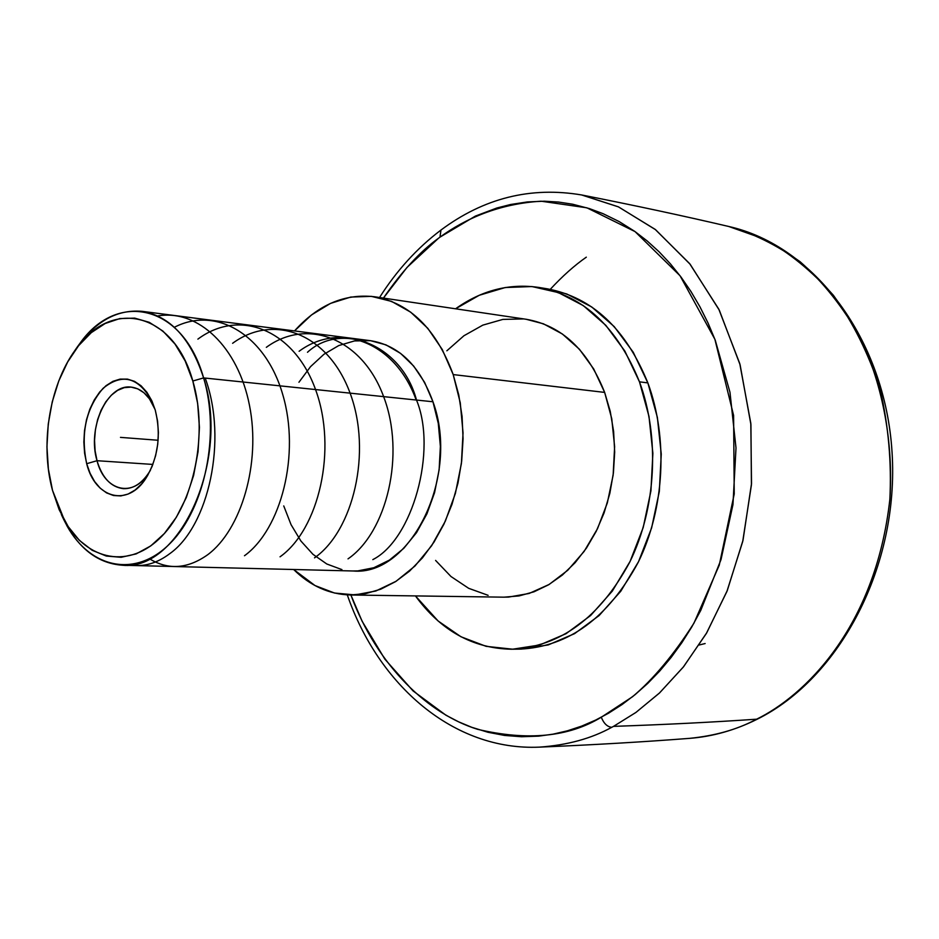 <?xml version="1.0" encoding="UTF-8"?>
<svg xmlns="http://www.w3.org/2000/svg" width="939" height="939" viewBox="0 0 939 939"><rect width="100%" height="100%" fill="white"/><g stroke="black" fill="none" stroke-linecap="round" stroke-linejoin="round"><path stroke-width="1.41" d="M756.822 719.391L755.449 719.79L756.623 719.192C803.338 696.456 875.653 628.614 889.914 498.832C893.365 444.1 883.435 387.021 860.57 338.04C843.281 307.429 823.127 281.982 800.098 261.711C776.353 244.797 752.562 233.06 728.723 226.475L764.604 239.199C788.948 252.345 811.871 271.042 833.398 295.292C853.222 322.746 868.833 354.179 880.207 389.579C888.517 426.259 891.721 462.939 889.843 499.63C875.242 629.224 803.127 696.515 756.623 719.192L755.449 719.79C736.869 729.626 714.908 735.812 689.566 738.359C714.931 735.812 736.892 729.615 755.449 719.79L756.822 719.391M611.735 727.314L613.519 726.375C665.058 724.603 712.76 722.208 756.623 719.192C712.76 722.208 665.058 724.603 613.519 726.375L611.735 727.314C607.287 726.845 603.812 723.488 601.277 717.232L632.581 696.691C653.509 679.026 673.967 654.506 693.968 623.132L719.262 565.149L734.228 493.996L733.605 415.461L714.884 339.284L680.047 275.761L635.022 231.581L586.875 207.812L541.169 201.204C498.644 203.798 465.122 218.857 439.968 237.144L440.978 230.032L439.968 237.144L475.392 216.087L496.884 207.988L510.652 204.491L527.436 201.932L544.338 201.204L558.505 202.049L572.579 204.209L589.328 208.575L603.084 213.693L619.165 221.581L634.764 231.393L647.217 240.983L659.131 251.828L670.458 263.906L681.068 277.122L690.928 291.466L699.966 306.853L708.1 323.157L715.295 340.352L729.979 392.291L736 447.903L732.96 504.583L721.011 559.609L700.776 610.362L691.738 627.017L681.855 642.699L671.162 657.406L659.765 670.998L647.734 683.416L635.093 694.649L622.005 704.59L608.507 713.229L595.713 720.049L581.652 726.117L567.414 730.812L553.048 734.157L538.704 736.141L521.532 736.739L504.572 735.437L487.951 732.267L471.718 727.291L458.619 721.833L445.919 715.201L413.066 690.928L384.873 659.166L362.125 621.254L350.893 594.997C377.361 666.584 428.935 714.274 477.587 729.31C527.542 741.059 568.764 737.033 601.277 717.232C603.812 723.488 607.287 726.845 611.735 727.314C591.5 738.524 567.426 745.132 539.526 747.127C567.391 745.143 591.464 738.535 611.735 727.314M550.242 289.353C562.508 276.089 574.539 265.361 586.312 257.169M379.556 297.499C396.634 270.62 417.022 248.189 440.72 230.231C483.738 198.07 530.746 186.321 581.769 194.983L618.332 206.815L655.164 229.374L689.66 263.648L718.793 309.166L739.779 363.663L750.813 423.313L751.517 483.585L742.995 540.336L727.267 590.584L706.738 632.792L683.604 666.702L659.601 692.888L635.985 712.396L613.519 726.375L635.856 712.49L659.342 693.135L683.24 667.148L706.339 633.485L726.892 591.523L742.714 541.51L751.423 484.9L750.93 424.628L740.108 364.848L719.262 310.093L690.142 264.258L655.563 229.691L618.555 206.92L581.593 194.948M150.451 470.193C142.939 482.74 133.948 488.902 123.49 488.679C111.025 487.2 102.198 477.881 97.022 460.709L152.881 464.429L97.022 460.709C104.475 491.062 133.056 498.539 148.832 472.845L150.451 470.193M86.681 463.702L97.022 460.709L86.681 463.702L90.074 473.291L94.628 481.554L100.203 488.174L106.577 492.905L113.525 495.522L120.791 495.921L128.103 494.067L135.157 489.994L141.683 483.855L147.423 475.873L152.13 466.354L155.616 455.673L157.729 444.253L158.398 432.562L157.576 421.071L155.299 410.237C161.262 434.78 158.233 457.305 146.226 477.81C127.997 507.436 95.179 498.621 86.681 463.702C80.472 433.56 85.942 408.43 103.09 388.312C122.211 372.795 138.538 377.138 152.071 401.34L155.299 410.237L151.684 400.507L146.871 392.244L141.061 385.776L134.5 381.351L127.434 379.098L120.145 379.098L112.926 381.328L106.037 385.683L99.745 391.962L94.264 399.944L89.792 409.31L86.505 419.698L84.498 430.743L83.853 442.034L84.592 453.15L86.681 463.702M370.635 340.704L385.964 344.859L400.601 353.404L413.676 366.069L424.628 382.396L432.961 401.763L203.599 377.912L192.824 381.011C208.423 433.043 194.256 503.14 161.966 536.11C129.828 569.539 87.127 561.076 64.65 520.793L52.502 490.346C39.461 442.738 50.248 380.929 77.996 346.444C113.443 298.344 174.032 313.004 192.824 381.011L203.599 377.912C183.469 305.621 118.889 290.397 81.306 341.467L73.758 352.195C92.844 322.805 115.544 309.177 141.883 311.314C170.053 316.02 190.617 338.216 203.599 377.912L432.961 401.763C419.721 365.705 398.958 345.352 370.659 340.716L141.883 311.314M503.55 597.157L508.504 597.098L529.127 593.46L549.162 584.445L567.755 570.266L584.117 551.428L597.521 528.657L607.345 502.858L613.144 475.122L614.622 446.647L611.747 418.677L604.657 392.408L453.197 374.579L604.657 392.408C587.767 349.977 561.71 325.61 526.462 319.319L374.508 296.759C410.05 303.144 436.271 329.084 453.197 374.579L458.76 394.943L462.082 416.482L463.068 438.713L461.683 461.096L457.974 483.127L452.011 504.29L443.959 524.091L434.018 542.085L422.433 557.895L409.486 571.17L395.483 581.664L380.741 589.199L365.611 593.648L350.4 594.986C329.178 594.364 310.257 585.866 293.649 569.504L314.999 585.549L334.484 593.025L355.024 594.915L375.846 590.995L396.105 581.264L414.979 566.006L431.635 545.723L445.309 521.18L455.392 493.386L461.401 463.514L463.044 432.879L460.263 402.796L453.197 374.579L442.21 349.437L427.82 328.357L410.695 312.171L391.586 301.396L371.316 296.348L350.693 297.076L330.505 303.403L311.478 314.952L294.506 330.927C318.098 304.717 344.766 293.32 374.508 296.759M521.239 649.107L548.223 644.929L574.551 633.661L599.094 615.573L620.773 591.241L638.567 561.604L651.631 527.859L659.319 491.473L661.256 454.077L657.359 417.339L647.851 382.889C625.844 328.767 592.392 297.417 547.496 288.86L539.056 287.463C583.976 296.031 617.451 327.5 639.482 381.844L647.851 382.889L633.226 352.219L614.2 326.584L591.699 306.947L566.745 293.966L547.003 288.778M511.485 649.225L519.924 649.131C568.705 646.783 608.132 617.874 638.18 562.379C664.601 508.75 668.368 438.149 647.851 382.889L639.482 381.844L624.846 351.057L605.808 325.317L583.295 305.609L558.318 292.581L531.943 286.548L505.241 287.534L479.242 295.28L455.568 308.79C481.637 290.245 509.466 283.144 539.056 287.463M438.478 238.26L439.968 237.144L438.478 238.26C420.249 251.37 401.904 271.312 383.441 298.086L406.963 267.474L438.478 238.26M639.482 381.844C660.011 437.328 656.22 508.234 629.764 562.097C599.657 617.827 560.196 646.877 511.379 649.225C472.81 648.426 440.825 630.644 415.437 595.913L438.09 620.972L460.943 636.748L486.109 646.337L512.694 649.201L539.69 644.999L566.041 633.696L590.608 615.526L612.322 591.089L630.139 561.322L643.227 527.425L650.927 490.886L652.875 453.326L648.99 416.435L639.482 381.844M350.74 594.997L503.926 597.169L518.997 595.936L533.986 591.805L548.54 584.809L562.344 575.067L575.091 562.731L586.464 548.059L596.195 531.357L604.059 512.976L609.845 493.339L613.413 472.88L614.681 452.082L613.613 431.412L610.244 411.376L604.657 392.408L593.694 368.933L579.386 349.214L562.379 334.002L543.411 323.802L526.216 319.283M523.293 318.92L502.823 319.413L482.799 325.14L463.925 335.751L446.87 350.787M435.59 560.419L450.99 576.523L468.702 588.33L488.116 595.326M298.942 382.255L310.527 366.656L323.967 354.249L338.768 345.552L354.437 340.939L370.365 340.669M122.457 565.243C96.107 563.33 75.73 546.404 61.34 514.466L67.162 526.216C91.001 568.987 136.413 578.201 170.71 542.777C205.172 507.846 220.313 433.219 203.599 377.912C230.442 459.511 179.924 571.335 122.457 565.243L353.041 570.982C410.836 576.523 460.321 475.78 432.961 401.763L438.29 423.407L440.379 446.412L439.123 469.817L434.569 492.623L426.905 513.879L416.505 532.683L403.817 548.294L389.392 560.114L373.839 567.731L357.806 570.9L352.7 570.971M341.925 569.609L326.784 563.987L312.957 554.315L300.926 541.052L291.078 524.701L283.742 505.921M699.226 644.987L705.142 643.544M192.824 381.011L197.648 403.453L199.432 427.351L198.059 451.694L193.61 475.439L186.274 497.588L176.368 517.213L164.36 533.528L150.768 545.899L136.155 553.904L121.131 557.297L106.295 556.052L92.21 550.301L79.369 540.359L68.242 526.662L59.192 509.771L52.502 490.346L48.382 469.066L46.95 446.718L48.253 424.052L52.244 401.869L58.781 380.929L67.667 361.961L78.606 345.669L91.247 332.676L105.145 323.509L119.816 318.567L134.711 318.133L149.266 322.323L162.905 331.068L175.041 344.097L185.171 360.952L192.824 381.011M155.088 409.51L149.454 398.84L144.007 392.819L137.798 388.863L131.12 387.114L124.288 387.631L117.586 390.378L111.318 395.213L105.755 401.892L101.119 410.132L97.621 419.569L95.402 429.78L94.546 440.344L95.097 450.802L97.022 460.709C86.998 427.938 107.292 383.511 131.26 387.126C141.636 388.5 149.571 395.965 155.088 409.51M120.474 437.374L158.128 440.262L120.474 437.374M416.177 400.026C395.448 342.266 339.836 321.021 299.107 351.268M348.017 558.869C386.903 532.155 405.625 454.288 383.699 396.821C362.536 338.721 307.476 317.112 266.336 347.336M314.53 557.848C353.334 530.817 372.161 452.011 350.118 393.195C328.286 333.662 273.918 312.91 232.614 343.298M280.045 556.815C318.908 529.256 337.559 449.323 315.551 389.568C294.048 329.812 239.609 307.945 197.894 339.132M244.492 555.735C281.078 529.22 300.597 454.476 282.698 394.403C265.444 334.636 216.017 305.598 174.349 327.288M149.501 558.799C168.316 570.302 187.753 568.917 207.836 554.632C241.229 529.749 261.101 463.526 249.481 405.355C238.166 347.148 198.176 308.919 157.729 315.962M129.735 564.902C143.456 567.262 156.883 563.447 170.018 553.482C208.505 526.051 227.942 439.875 205.195 378.077M372.818 559.621C412.526 539.608 437.41 450.485 416.505 400.061C401.998 344.906 341.573 320.845 307.487 352.278M756.752 719.427C840.194 678.381 899.351 565.407 892.05 452.211C885.113 338.991 813.937 245.56 728.723 226.475C683.263 215.841 634.283 205.336 581.769 194.983M689.566 738.359C643.015 741.963 593.002 744.885 539.526 747.127C453.408 751.036 378.417 685.001 347.289 594.88M148.832 472.845L146.226 477.81M81.306 341.467L77.996 346.444M689.872 738.336C712.619 736.552 734.873 730.272 756.623 719.497M67.162 526.216L64.662 520.793M153.902 406.634L152.071 401.34"/></g></svg>
